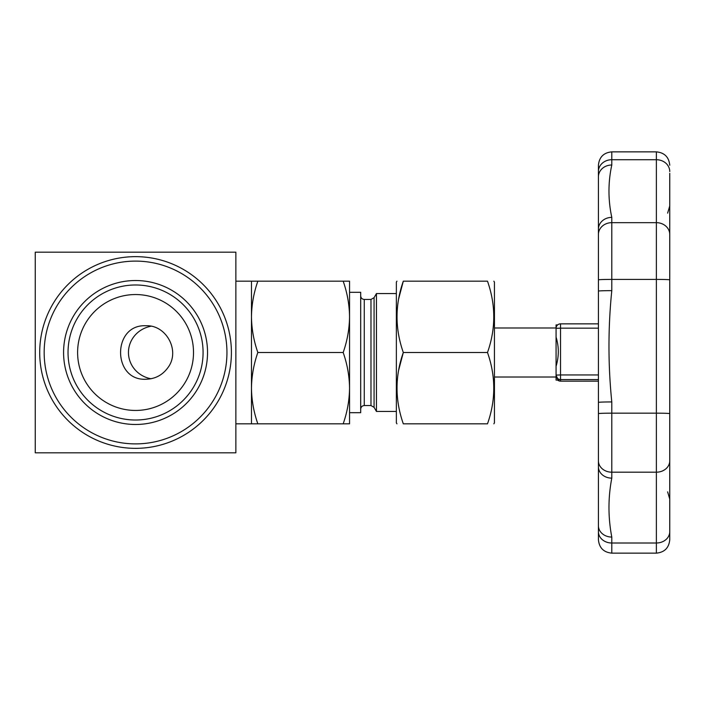 <?xml version="1.0" encoding="UTF-8"?>
<svg xmlns="http://www.w3.org/2000/svg" width="705" height="705" viewBox="0 0 705 705"><rect width="100%" height="100%" fill="white"/><g stroke="black" fill="none" stroke-linecap="round" stroke-linejoin="round"><path stroke-width="1.06" d="M494.443 327.984L556.069 327.984L556.069 337.113C559.039 346.675 559.039 356.404 556.069 366.3L556.069 324.917L557.637 324.917M343.176 423.828L349.548 423.828L349.548 388.164C349.38 400.317 347.257 412.205 343.176 423.828L257.845 423.828C253.765 412.205 251.641 400.317 251.474 388.164C251.641 376.012 253.765 364.124 257.845 352.5C253.765 340.876 251.641 328.988 251.474 316.836C251.641 304.683 253.765 292.795 257.845 281.172L251.474 281.172L251.474 423.828L257.845 423.828M376.444 293.562L374.073 297.669L374.073 407.331L376.444 411.438L376.444 293.562L396.36 293.562M398.66 298.823L403.313 281.172C394.941 281.172 394.941 281.172 403.313 281.172L487.49 281.172C495.862 281.172 495.862 281.172 487.49 281.172C495.862 305.009 495.862 328.786 487.49 352.5C495.862 376.338 495.862 400.114 487.49 423.828C495.862 423.828 495.862 423.828 487.49 423.828L403.313 423.828C394.941 423.828 394.941 423.828 403.313 423.828C394.941 399.991 394.941 376.214 403.313 352.5L487.49 352.5M493.861 423.828L494.443 422.833L494.443 282.167L493.861 281.172M343.176 352.5C347.257 364.124 349.38 376.012 349.548 388.164L349.548 281.172L343.176 281.172C347.257 292.795 349.38 304.683 349.548 316.836C349.38 328.988 347.257 340.876 343.176 352.5L257.845 352.5M343.176 281.172L257.845 281.172M193.514 352.5A57.96 57.96 0 0 1 93.395 392.262A57.96 57.96 0 0 1 114.166 298.638A57.96 57.96 0 0 1 193.514 352.5M167.94 367.613C162.467 375.13 155.126 379.008 145.926 379.246C112.139 380.964 112.13 324.036 145.926 325.754C166.309 324.697 180.55 350.984 167.94 367.613M150.985 378.761A27.83 26.746 0 0 1 128.46 352.5A27.83 26.746 0 0 1 150.993 326.239M403.313 281.172C394.941 304.886 394.941 328.662 403.313 352.5L398.66 370.151M598.422 533.482L598.422 229.178A13.377 11.8 0 0 1 611.79 217.378L611.79 290.645C608.036 327.675 608.036 364.776 611.79 401.938L611.79 413.174L656.373 413.174L656.373 279.409A13.377 0.458 0 0 1 669.75 279.859L669.75 539.766C668.957 547.891 664.498 552.35 656.373 553.143L656.373 472.191L611.79 472.191L611.79 478.14C608.036 497.748 608.036 517.382 611.79 537.06L611.79 543.009L656.373 543.009A13.377 11.351 180 0 0 669.75 531.667M611.79 290.645A13.377 0.458 0 0 0 598.422 291.094L598.422 165.234C599.215 157.109 603.674 152.65 611.79 151.857L611.79 159.718A13.377 11.8 180 0 0 598.422 171.518M598.422 173.333L598.422 176.805A13.377 11.8 0 0 1 611.79 165.005C608.036 182.428 608.036 199.885 611.79 217.378M669.75 173.333L669.75 279.859L669.75 205.913L667.626 213.139M396.941 423.828L396.36 422.833L396.36 282.167L396.941 281.172M235.867 452.813L235.867 252.187L35.25 252.187L35.25 452.813L235.867 452.813M611.79 478.14A13.377 11.351 -0 0 1 598.422 466.789L598.422 402.396A13.377 0.458 0 0 1 611.79 401.938M558.933 380.083L556.069 380.083L556.069 366.3L556.069 377.008L494.443 377.016M669.75 533.482L669.75 470.535M135.563 424.481A71.981 71.981 0 0 1 73.223 316.51A71.981 71.981 0 0 1 197.893 316.51A71.981 71.981 0 0 1 135.563 424.481M135.563 420.021A67.521 67.521 0 0 0 194.034 318.739A67.521 67.521 0 0 0 77.083 318.739A67.521 67.521 0 0 0 135.563 420.021M667.626 491.861L669.75 499.087L669.75 413.632A13.377 0.458 0 0 0 656.373 413.174L656.373 472.191A13.377 11.351 180 0 0 669.75 460.841M349.548 316.836L349.548 292.311L360.696 292.311L360.696 412.689L349.548 412.689L349.548 388.164M135.563 443.894A91.394 91.394 0 0 0 226.948 352.5A91.394 91.394 0 0 0 135.563 261.106A91.394 91.394 0 0 0 44.168 352.5A91.394 91.394 0 0 0 135.563 443.894M39.709 352.5A95.854 95.854 0 0 1 135.563 256.646A95.854 95.854 0 0 1 231.407 352.5A95.854 95.854 0 0 1 135.563 448.354A95.854 95.854 0 0 1 39.709 352.5M556.069 375.395C559.039 381.29 559.039 381.617 556.069 376.391M598.422 531.667A13.377 11.351 0 0 0 611.79 543.009L611.79 553.143C603.674 552.35 599.215 547.891 598.422 539.766L598.422 525.718A13.377 11.351 0 0 0 611.79 537.06M364.265 299.449L364.265 405.551L370.98 405.551L370.98 299.449L364.265 299.449C362.097 299.237 360.907 298.048 360.696 295.88M598.422 234.465A13.377 11.8 0 0 1 611.79 222.665L656.373 222.665A13.377 11.8 0 0 1 669.75 234.465M598.422 279.859A13.377 0.458 0 0 1 611.79 279.409L656.373 279.409L656.373 159.718A13.377 11.8 0 0 1 669.75 171.518M611.79 151.857L656.373 151.857L656.373 159.718L611.79 159.718L611.79 165.005M560.528 381.141A4.459 4.459 180 0 1 557.646 380.083A4.459 4.459 0 0 0 560.528 381.149L598.422 381.141L560.528 381.149L560.528 374.945L598.422 374.945M598.422 328.16L560.528 328.16L560.528 374.945L556.069 375.095A4.459 4.459 180 0 0 560.528 379.554L598.422 379.554M556.069 328.31A4.459 4.459 180 0 1 560.528 323.859L598.422 323.859L560.528 323.851A4.459 4.459 0 0 0 556.069 328.31L560.528 328.16L560.528 323.851M598.422 413.632A13.377 0.458 0 0 1 611.79 413.174L611.79 472.191A13.377 11.351 0 0 1 598.422 460.841M374.073 407.331L370.98 405.551M374.073 297.669L370.98 299.449M611.79 553.143L656.373 553.143M364.265 405.551C362.097 405.763 360.907 406.952 360.696 409.12M656.373 151.857C664.498 152.65 668.957 157.109 669.75 165.234M235.867 423.828L251.474 423.828M235.867 281.172L251.474 281.172M376.444 411.438L396.36 411.438"/></g></svg>
